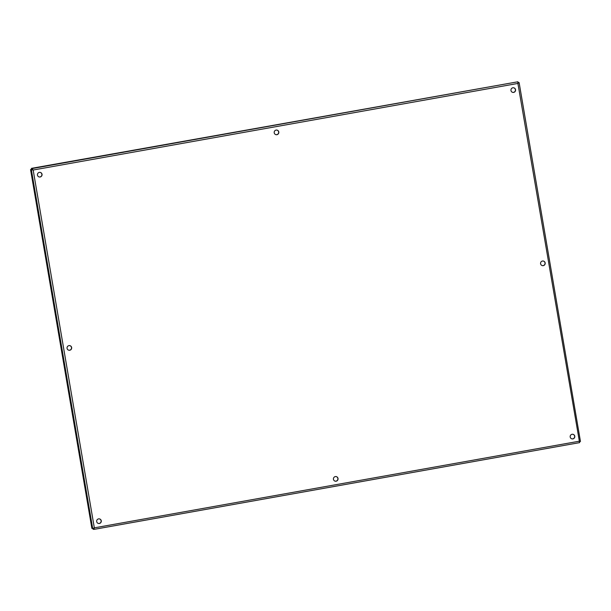 <?xml version="1.0" encoding="UTF-8"?>
<svg xmlns="http://www.w3.org/2000/svg" width="611" height="611" viewBox="0 0 611 611"><rect width="100%" height="100%" fill="white"/><g stroke="black" fill="none" stroke-linecap="round" stroke-linejoin="round"><path stroke-width="0.92" d="M571.904 438.858A2.345 2.322 102.5 0 0 574.63 436.147A2.345 2.322 102.5 0 0 572.919 434.284M574.775 436.185A2.345 2.322 -77.5 0 1 571.98 438.881A2.345 2.322 -77.5 0 1 570.2 437.002A2.345 2.322 -77.5 0 1 572.996 434.299A2.345 2.322 -77.5 0 1 574.775 436.185M335.149 481.155A2.345 2.322 102.5 0 0 337.868 478.444A2.345 2.322 102.5 0 0 336.165 476.588M338.02 478.482A2.345 2.322 -77.5 0 1 335.225 481.178A2.345 2.322 -77.5 0 1 333.446 479.299A2.345 2.322 -77.5 0 1 336.241 476.603A2.345 2.322 -77.5 0 1 338.02 478.482M98.394 523.459A2.345 2.322 102.5 0 0 101.113 520.74A2.345 2.322 102.5 0 0 99.41 518.884M101.258 520.778A2.345 2.322 -77.5 0 1 98.463 523.474A2.345 2.322 -77.5 0 1 96.691 521.595A2.345 2.322 -77.5 0 1 99.478 518.899A2.345 2.322 -77.5 0 1 101.258 520.778M512.682 92.36A2.345 2.322 102.5 0 0 515.401 89.649A2.345 2.322 102.5 0 0 513.691 87.785M515.547 89.687A2.345 2.322 -77.5 0 1 512.751 92.383A2.345 2.322 -77.5 0 1 510.972 90.504A2.345 2.322 -77.5 0 1 513.767 87.801A2.345 2.322 -77.5 0 1 515.547 89.687M275.92 134.657A2.345 2.322 102.5 0 0 278.639 131.945A2.345 2.322 102.5 0 0 276.936 130.09M278.792 131.984A2.345 2.322 -77.5 0 1 275.996 134.68A2.345 2.322 -77.5 0 1 274.217 132.801A2.345 2.322 -77.5 0 1 277.012 130.105A2.345 2.322 -77.5 0 1 278.792 131.984M39.165 176.961A2.345 2.322 102.5 0 0 41.884 174.25A2.345 2.322 102.5 0 0 40.181 172.386M42.029 174.28A2.345 2.322 -77.5 0 1 39.241 176.976A2.345 2.322 -77.5 0 1 37.462 175.097A2.345 2.322 -77.5 0 1 40.257 172.401A2.345 2.322 -77.5 0 1 42.029 174.28M542.293 265.609A2.345 2.322 102.5 0 0 545.012 262.898A2.345 2.322 102.5 0 0 543.309 261.034M545.157 262.936A2.345 2.322 -77.5 0 1 542.369 265.632A2.345 2.322 -77.5 0 1 540.59 263.753A2.345 2.322 -77.5 0 1 543.385 261.05A2.345 2.322 -77.5 0 1 545.157 262.936M68.776 350.21A2.345 2.322 102.5 0 0 71.502 347.491A2.345 2.322 102.5 0 0 69.791 345.635M71.647 347.529A2.345 2.322 -77.5 0 1 68.852 350.225A2.345 2.322 -77.5 0 1 67.073 348.346A2.345 2.322 -77.5 0 1 69.868 345.65A2.345 2.322 -77.5 0 1 71.647 347.529M518.663 82.775L517.907 83.432L33.17 170.026L94.331 527.851L579.068 441.249L579.992 441.57L580.45 441.432L519.121 82.63L517.899 83.432L517.914 81.782L31.39 168.369L32.207 168.552L32.994 169.957M92.696 528.561L91.879 528.378L30.55 169.575L31.566 169.4L33.17 170.026L31.367 169.759L92.696 528.561L94.331 527.851L93.895 529.401L93.071 529.218L92.956 528.553M93.804 528.4L94.331 527.851L93.957 528.821M579.602 442.631L93.895 529.401L579.602 442.631L517.899 83.432L518.197 82.439L519.106 82.622L580.45 441.432M579.511 441.623L579.663 442.043L579.068 441.249L579.992 441.57M30.55 169.575L31.367 169.759M32.49 169.216L32.154 169.69M32.475 169.598L31.566 169.4L31.39 168.369M518.181 82.821L518.197 82.439M579.518 441.623L579.068 441.249L579.518 441.623M93.811 528.4L94.331 527.851L93.811 528.4M33.025 169.995L32.383 169.575M517.914 81.782L32.207 168.552"/></g></svg>
